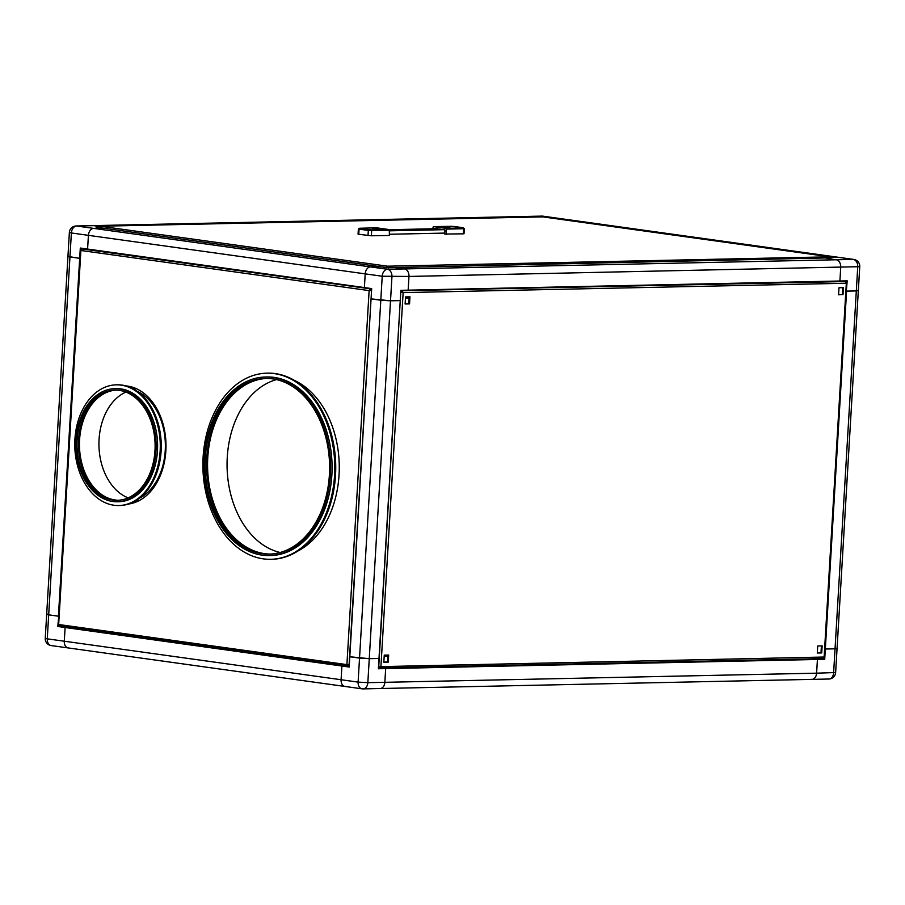 <?xml version="1.0" encoding="UTF-8"?>
<svg xmlns="http://www.w3.org/2000/svg" width="905" height="905" viewBox="0 0 905 905"><rect width="100%" height="100%" fill="white"/><g stroke="black" fill="none" stroke-linecap="round" stroke-linejoin="round"><path stroke-width="1.36" d="M838.596 294.679L842.284 294.6L842.691 287.654M383.844 662.098L387.532 662.019L387.94 655.073M817.306 652.912L820.993 652.833L821.412 645.887M405.123 303.865L408.811 303.786L409.218 296.84M843.008 294.702L843.426 287.632L839.003 287.733L838.584 294.792L842.284 294.6M384.252 655.152L383.833 662.222L388.256 662.121L388.675 655.062L384.252 655.152M817.306 653.025L821.729 652.935L822.147 645.876L817.724 645.966L817.306 653.025M409.965 296.817L405.531 296.919L405.112 303.978L409.546 303.888L409.965 296.817M841.288 280.98L845.315 281.546L846.333 283.231L403.144 292.62L400.972 292.519L403.144 292.62L402.171 290.935L402.114 291.964L400.768 291.772M400.836 290.743L845.315 281.546M846.333 283.231L824.116 657.234L823.041 658.625L379.885 668.014L380.926 666.623L378.516 666.442M824.116 657.03L380.926 666.623L403.144 292.62M378.754 666.465L400.734 292.485M401.696 292.507L400.734 292.372M378.437 667.822L379.772 668.003L380.202 666.521L378.494 666.793M408.811 303.786L409.546 303.888M820.993 652.833L821.729 652.935M387.532 662.019L388.256 662.121M824.715 659.304L385.666 668.603L384.851 682.313A6.889 4.876 88.8 0 1 380.134 688.535A6.889 4.876 88.8 0 0 384.851 682.313L816.604 673.173L817.419 659.462L816.604 673.173A6.889 4.876 88.8 0 1 811.887 679.384A6.889 4.876 -91.2 0 0 816.604 673.173L835.632 672.539L837.057 648.546L835.055 648.817L837.057 648.546L858.325 290.663L856.311 290.935L857.736 266.941A6.889 4.876 -91.2 0 0 853.279 259.407L836.265 259.769L826.537 258.411L836.265 259.769A6.889 4.876 88.8 0 1 840.722 267.303A6.889 4.876 -91.2 0 0 836.265 259.769L404.512 268.921L394.784 267.563L404.512 268.921A6.889 4.876 88.8 0 1 408.97 276.444L382.227 276.24L380.801 300.234L371.073 298.876L390.519 300.811L380.801 300.234L359.534 658.105L349.805 656.759L369.263 658.682L367.837 682.675L384.851 682.313L385.666 668.603L378.381 668.761L378.991 658.478L369.263 658.682L378.991 658.478L400.858 290.313L408.155 290.166L408.97 276.444L408.155 290.166L847.193 280.855L846.311 291.105L856.311 290.935L846.582 291.139L824.715 659.304L820.258 658.682M385.666 668.603L381.22 667.992L385.666 668.603M830.722 257.823L387.487 267.722L380.19 266.704L370.462 266.907A6.889 4.83 97.9 0 0 365.201 273.864L364.387 287.575L371.684 288.593L371.073 298.876L349.194 667.042L341.898 666.023L346.389 665.933L341.898 666.023L341.083 679.734A6.889 4.83 97.9 0 0 344.997 686.454A6.889 4.83 97.9 0 0 345.54 686.488M47.727 614.11L46.675 614.337L48.689 614.846L47.264 638.84L64.289 641.215L65.103 627.504L57.807 626.486L62.298 626.384M811.333 679.35A6.889 4.876 -91.2 0 0 811.887 679.384L828.901 679.022A6.889 4.876 88.8 0 0 833.618 672.811L856.311 290.935L858.325 290.663L859.75 266.67L408.97 276.444A6.889 4.876 88.8 0 0 404.512 268.921L387.487 269.271L370.462 266.907A6.889 4.83 97.9 0 0 365.201 273.864L382.227 276.24A6.889 4.83 -82.1 0 1 387.487 269.271A6.889 4.876 -91.2 0 1 391.944 276.806L369.263 658.682L359.534 658.105L358.109 682.11L367.837 682.675A6.889 4.876 88.8 0 1 363.12 688.886A6.889 4.876 88.8 0 1 362.566 688.863A6.889 4.83 -82.1 0 1 362.023 688.829A6.889 4.83 -82.1 0 1 358.109 682.11L341.083 679.734L341.898 666.023L65.103 627.504L69.595 627.403L65.103 627.504L64.289 641.215A6.889 4.83 97.9 0 0 68.203 647.935A6.889 4.83 97.9 0 0 68.746 647.969M57.807 626.486L58.712 616.192L48.689 614.846L58.418 616.203L80.296 248.038L87.593 249.056L88.407 235.345L87.593 249.056L364.387 287.575L365.201 273.864L71.382 232.97L69.957 256.963L79.685 258.321L67.943 256.454L69.957 256.963L48.689 614.846L46.675 614.337L45.25 638.33A6.889 6.889 0 0 0 51.178 645.559A6.889 4.83 97.9 0 1 47.264 638.84L45.25 638.33M76.099 225.978A6.889 6.889 0 0 0 69.368 232.461L71.382 232.97A6.889 4.83 97.9 0 1 76.654 226.012A6.889 4.876 -91.2 0 0 76.099 225.978L93.113 225.617A6.889 4.876 88.8 0 1 93.668 225.65L99.584 226.476L93.668 225.65L525.42 216.499L529.73 217.098L525.42 216.499A6.889 4.876 88.8 0 0 524.866 216.465A6.889 4.876 88.8 0 1 525.42 216.499L542.434 216.137A6.889 4.83 97.9 0 1 542.977 216.171L560.003 218.546A6.889 4.83 97.9 0 0 559.46 218.512L836.254 257.031L830.439 257.156L836.254 257.031A6.889 4.83 97.9 0 1 836.797 257.065A6.889 4.83 97.9 0 0 836.254 257.031L853.279 259.407A6.889 4.83 -82.1 0 1 853.822 259.441L560.003 218.546A6.889 4.83 97.9 0 0 559.46 218.512L542.434 216.137A6.889 4.876 -91.2 0 0 541.88 216.114L93.113 225.617A6.889 4.876 88.8 0 1 93.668 225.65L76.654 226.012L93.679 228.388L103.396 228.173L96.1 227.166L99.222 227.098M93.679 228.388A6.889 4.83 97.9 0 0 88.407 235.345A6.889 4.83 97.9 0 1 93.679 228.388L103.396 228.173L380.19 266.704L370.462 266.907L93.679 228.388M390.519 300.811L400.248 300.596L390.519 300.811M811.887 679.384L363.12 688.886A6.889 6.889 0 0 1 362.023 688.829L344.997 686.454A6.889 4.83 97.9 0 1 341.083 679.734L64.289 641.215A6.889 4.83 97.9 0 0 68.203 647.935L51.178 645.559M387.883 656.068L384.195 656.148M387.883 655.944L384.195 656.023M817.419 659.462L812.973 658.84L817.419 659.462M840.722 267.303L839.908 281.014L840.722 267.303M409.139 298.186L405.451 298.265M69.368 232.461L67.943 256.454L69.945 256.183M559.46 218.512L555.218 218.603L559.46 218.512M835.055 648.817L825.326 649.021L835.055 648.817M297.869 551.021A90.262 63.938 -91.2 0 0 339.239 464.751A90.262 63.938 -91.2 0 0 294.261 380.315M128.499 504.04A59.255 41.969 -91.2 0 0 166 445.237A59.255 41.969 -91.2 0 0 127.526 386.084A59.255 41.969 -91.2 0 0 125.987 385.915M349.33 664.711L346.909 664.621L347.769 666.125L59.56 626.011L58.678 624.303M80.896 250.493L58.667 624.507L346.909 664.621L369.127 290.607L370.292 289.057L369.862 290.596L369.127 290.607L80.896 250.493L82.095 248.943L86.156 248.852M82.095 248.943L371.65 289.023M370.224 290.075L371.593 290.053M349.251 666.103L347.882 666.125L347.633 664.598L349.307 665.073M369.127 290.607L371.559 290.641M369.862 290.596L370.575 290.663M349.081 664.723L371.548 290.765M99.143 227.777L100.172 226.205L542.762 216.872M830.756 258.332L829.772 256.828L542.514 216.838L100.297 226.216L99.143 227.596M542.638 216.849L829.896 256.828L830.756 258.513M387.849 267.778L387.555 266.194L386.356 267.744M388.573 267.88L387.555 266.194L829.772 256.828M266.228 378.437A87.853 62.23 -91.2 0 0 208.263 444.717A87.853 62.23 -91.2 0 0 238.603 542.389A87.853 62.23 -91.2 0 0 269.95 554.075M237.144 542.423A87.853 62.23 -91.2 0 0 269.226 554.098A87.853 62.23 -91.2 0 0 327.848 488.293A87.853 62.23 -91.2 0 0 297.587 390.123A87.853 62.23 -91.2 0 0 265.504 378.448A87.853 62.23 -91.2 0 0 206.883 444.253A87.853 62.23 -91.2 0 0 237.144 542.423M298.084 388.867A89.29 63.248 -91.2 0 0 265.47 377A89.29 63.248 -91.2 0 0 205.888 443.891A89.29 63.248 -91.2 0 0 236.646 543.679A89.29 63.248 -91.2 0 0 269.26 555.546A89.29 63.248 -91.2 0 0 328.843 488.655A89.29 63.248 -91.2 0 0 298.084 388.867M269.26 555.546L270.719 555.523A89.29 63.248 -91.2 0 0 330.302 488.632A89.29 63.248 -91.2 0 0 299.544 388.845A89.29 63.248 -91.2 0 0 266.93 376.966L265.47 377M249.147 549.154A88.328 62.569 88.8 0 1 239.418 542.785A88.328 62.569 88.8 0 1 207.313 460.012A88.328 62.569 88.8 0 1 245.651 384.24M300.845 385.553A93.079 65.941 -91.2 0 0 266.851 373.177A93.079 65.941 -91.2 0 0 204.745 442.907A93.079 65.941 -91.2 0 0 236.805 546.925A93.079 65.941 -91.2 0 0 270.799 559.301A93.079 65.941 -91.2 0 0 332.904 489.582A93.079 65.941 -91.2 0 0 300.845 385.553M270.799 559.301L271.772 559.29A93.079 65.941 -91.2 0 0 333.877 489.56A93.079 65.941 -91.2 0 0 301.818 385.541A93.079 65.941 -91.2 0 0 267.823 373.154L266.851 373.177M308.232 389.422A89.29 63.248 -91.2 0 0 307.315 388.675A89.29 63.248 -91.2 0 0 296.885 381.944M276.5 379.591A87.853 62.23 -91.2 0 0 227.755 451.391A87.853 62.23 -91.2 0 0 259.079 541.959A87.853 62.23 -91.2 0 0 280.165 552.491M266.715 378.437A87.853 62.23 -91.2 0 0 209.179 445.034A87.853 62.23 -91.2 0 0 239.576 542.367A87.853 62.23 -91.2 0 0 270.437 554.064M300.426 549.278A89.29 63.248 -91.2 0 0 311.444 541.326M115.625 390.1A55.126 39.039 -91.2 0 0 79.357 432.681A55.126 39.039 -91.2 0 0 99.607 493.779A55.126 39.039 -91.2 0 0 117.967 500.295M98.147 493.802A55.126 39.039 -91.2 0 0 117.231 500.318A55.126 39.039 -91.2 0 0 154.144 458.224A55.126 39.039 -91.2 0 0 133.985 396.628A55.126 39.039 -91.2 0 0 114.901 390.112A55.126 39.039 -91.2 0 0 77.977 432.205A55.126 39.039 -91.2 0 0 98.147 493.802M134.449 395.349A56.563 40.069 -91.2 0 0 114.867 388.664A56.563 40.069 -91.2 0 0 76.982 431.866A56.563 40.069 -91.2 0 0 97.672 495.08A56.563 40.069 -91.2 0 0 117.265 501.766A56.563 40.069 -91.2 0 0 155.151 458.564A56.563 40.069 -91.2 0 0 134.449 395.349M117.265 501.766L118.725 501.743A56.563 40.069 -91.2 0 0 156.61 458.53A56.563 40.069 -91.2 0 0 135.908 395.315A56.563 40.069 -91.2 0 0 116.326 388.63L114.867 388.664M105.342 497.286A55.601 39.39 88.8 0 1 100.421 494.175A55.601 39.39 88.8 0 1 79.131 442.217A55.601 39.39 88.8 0 1 103.136 393.652M137.141 391.978A60.352 42.75 -91.2 0 0 116.247 384.84A60.352 42.75 -91.2 0 0 75.828 430.938A60.352 42.75 -91.2 0 0 97.91 498.395A60.352 42.75 -91.2 0 0 118.804 505.533A60.352 42.75 -91.2 0 0 159.223 459.423A60.352 42.75 -91.2 0 0 137.141 391.978M118.804 505.533L119.777 505.51A60.352 42.75 -91.2 0 0 160.196 459.412A60.352 42.75 -91.2 0 0 138.114 391.956A60.352 42.75 -91.2 0 0 117.22 384.817L116.247 384.84M139.359 498.282A56.563 40.069 -91.2 0 0 165.31 449.208A56.563 40.069 -91.2 0 0 143.691 395.157A56.563 40.069 -91.2 0 0 137.085 391.209M125.908 392.091A55.126 39.039 -91.2 0 0 99.064 439.479A55.126 39.039 -91.2 0 0 120.082 493.338A55.126 39.039 -91.2 0 0 128.148 497.874M116.112 390.112A55.126 39.039 -91.2 0 0 80.285 432.997A55.126 39.039 -91.2 0 0 100.579 493.757A55.126 39.039 -91.2 0 0 118.442 500.273M389.693 230.707L443.586 229.565M440.305 229.169L389.716 230.243M442.681 229.474L389.693 230.594M389.704 230.356L441.052 229.27M439.626 229.067L389.704 230.13M389.682 230.82L444.547 229.666L389.682 230.82M441.844 229.372L389.704 230.481M358.765 234.293L359.07 229.146L358.369 228.976L358.063 234.112L358.765 234.293L371.367 235.775L389.41 235.481L389.263 229.576L376.616 227.822L376.095 228.433L376.616 227.822L359.568 228.264L371.242 229.881L389.263 229.576M372.487 228.139L385.858 229.418L372.487 228.139M384.783 229.44L376.129 228.06M376.118 228.241L373.55 228.286M444.909 230.277L444.694 234.044L463.36 233.829L464.016 233.739L464.322 228.592L463.665 228.694L463.36 233.829M434.502 228.829L441.029 229.734M432.884 228.773L433.506 226.612L446.154 228.377L446.301 234.271M432.986 227.234L433.506 226.612L451.425 226.318M446.606 229.123L463.665 228.694L463.168 227.743L451.538 226.307M450.283 228.049L436.911 226.782L450.283 228.049M449.208 228.071L440.554 226.703M440.554 226.872L437.975 226.929M380.01 668.003L822.917 658.614M59.685 626.011L347.644 666.091M100.297 226.216L387.555 266.194M444.751 233.094L389.478 234.259L444.751 233.105M371.367 235.775L371.672 230.639L389.716 230.334M371.242 229.881L371.672 230.639L368.312 230.436L368.007 235.583M359.602 228.456L359.07 229.146L368.312 230.436L368.844 229.746M463.202 227.936L446.154 228.377M846.786 283.186L824.568 657.166M344.997 686.454L68.203 647.935M46.675 614.337L67.943 256.454M542.977 216.171A6.889 6.889 0 0 0 541.88 216.114M828.901 679.022A6.889 6.889 0 0 0 835.632 672.539M859.75 266.67A6.889 6.889 0 0 0 853.822 259.441M58.225 624.371L80.443 250.391M132.978 388.686L136.225 388.618M135.354 500.974L138.612 500.906M389.489 229.7L437.556 228.682M358.369 228.976L359.511 228.252L376.559 227.822M433.45 226.612L453.982 226.454L463.224 227.743L464.322 228.592"/></g></svg>
